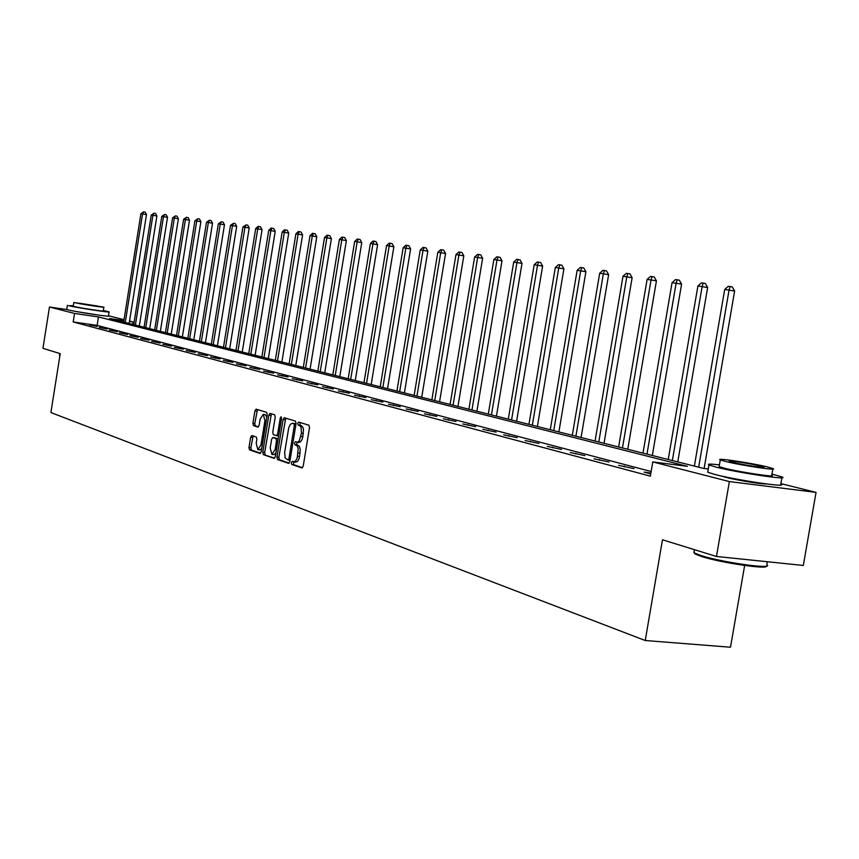 <?xml version="1.0" encoding="UTF-8"?>
<svg xmlns="http://www.w3.org/2000/svg" width="859" height="859" viewBox="0 0 859 859"><rect width="100%" height="100%" fill="white"/><g stroke="black" fill="none" stroke-linecap="round" stroke-linejoin="round"><path stroke-width="1.29" d="M291.287 462.733L291.706 464.44L301.896 467.962L303.216 466.158L309.519 427.642L308.896 425.205L298.588 422.07L297.719 423.358L298.137 425.044L300.113 425.828L301.133 427.524L301.423 433.204L299.308 440.785L297.601 442.224L295.367 441.773L294.497 443.051L294.927 444.747L297.182 445.885L298.213 448.516L297.16 458.266L295.099 461.594L292.146 461.466L291.287 462.733M293.595 461.949L293.638 464.665L302.551 467.736M300.081 422.521L300.07 425.291L301.391 425.688L299.458 425.452M296.838 442.245L296.86 444.983L298.17 445.413L296.237 445.177M98.989 315.156L76.043 311.495M766.4 483.939C762.685 484.412 736.464 480.149 725.726 477.336L721.367 476.004M251.848 435.513L250.645 437.252L248.97 447.518L249.518 449.858L260.03 453.488L261.2 451.716L267.224 414.693L266.655 412.352L256.089 409.142L254.919 410.924L252.9 423.326L253.459 425.645L257.968 427.095L259.139 425.312L260.148 419.128L263.294 414.349L264.937 420.62L260.975 444.973L257.861 449.697L256.207 443.362L256.862 439.325L256.304 436.995L251.848 435.513M780.863 483.606L816.05 492.39L803.315 565.458L716.46 556.471L662.482 539.785L645.238 640.513L50.896 412.556L60.216 353.65L42.95 348.314L49.468 307.017L67.045 309.573M716.46 556.471L729.377 481.577L652.786 461.917L687.361 466.319L98.474 316.928L74.54 313.449L49.468 307.017M651.154 471.516L97.131 325.389L73.187 321.964L650.36 476.154L652.786 461.917M73.187 321.964L74.54 313.449M276.942 457.128L277.521 459.533L288.56 463.345L289.848 461.562L296.065 423.519L295.453 421.114L284.297 417.721L283.073 419.536L276.942 457.128L278.853 457.353L279.443 459.758L289.193 463.13M274.064 458.341L263.337 454.626L262.768 452.263L268.803 415.176L269.994 413.372L274.644 414.79L275.224 417.141L272.765 432.281L273.334 434.643L276.469 435.653L277.672 433.859L280.249 418.022L281.097 416.755L281.548 418.419L275.331 456.58L274.257 458.362M645.238 640.513L730.504 647.224L744.646 565.469M650.875 473.105L644.143 472.117L650.746 473.867M634.006 468.627L618.641 465.353L634.006 468.627M608.988 462.002L594.031 458.813L608.988 462.002M584.85 455.614L570.269 452.51L584.85 455.614M561.528 449.429L547.323 446.412L561.528 449.429M539.001 443.459L525.139 440.527L539.001 443.459M517.215 437.693L503.685 434.826L517.215 437.693M496.137 432.109L482.93 429.317L496.137 432.109M475.725 426.698L462.829 423.981L475.725 426.698M455.968 421.468L443.373 418.816L455.968 421.468M436.823 416.4L424.507 413.813L436.823 416.4M418.258 411.482L406.21 408.948L418.258 411.482M400.251 406.704L388.472 404.245L400.251 406.704M382.781 402.076L371.249 399.671L382.781 402.076M365.827 397.588L354.531 395.237L365.827 397.588M349.355 393.218L338.296 390.92L349.355 393.218M333.346 388.987L322.512 386.733L333.346 388.987M317.787 384.864L307.168 382.663L317.787 384.864M302.658 380.859L292.253 378.701L302.658 380.859M287.948 376.961L277.736 374.846L287.948 376.961M273.624 373.16L263.606 371.099L273.624 373.16M259.686 369.467L249.862 367.448L259.686 369.467M246.114 365.87L236.461 363.883L246.114 365.87M232.886 362.369L223.415 360.426L232.886 362.369M219.99 358.955L210.691 357.043L219.99 358.955M207.427 355.626L198.289 353.758L207.427 355.626M195.176 352.383L186.199 350.547L195.176 352.383M183.225 349.216L174.398 347.412L183.225 349.216M171.564 346.123L162.888 344.352L171.564 346.123M160.182 343.106L151.646 341.377L160.182 343.106M149.069 340.164L140.672 338.457L149.069 340.164M138.213 337.286L129.956 335.611L138.213 337.286M127.615 334.484L119.487 332.83L127.615 334.484M117.254 331.735L109.254 330.114L117.254 331.735M107.128 329.051L99.257 327.462L107.128 329.051M97.228 326.431L89.476 324.863L97.228 326.431M816.05 492.39L729.377 481.577M108.481 315.801L124.029 319.677M129.526 321.051L133.113 321.953L129.462 321.416M132.726 324.38L133.113 321.953M123.879 320.611L109.555 318.528L703.274 468.348L708.256 468.982M97.131 325.389L98.474 316.928M649.844 472.826L649.715 473.599M624.278 466.05L624.149 466.813M599.603 459.522L599.475 460.263M575.788 453.208L575.659 453.939M552.777 447.109L552.648 447.829M530.529 441.225L530.411 441.923M509.022 435.524L508.904 436.211M488.202 430.005L488.095 430.692M468.058 424.668L467.94 425.345M448.538 419.493L448.419 420.158M429.618 414.489L429.5 415.133M411.268 409.625L411.16 410.269M393.476 404.911L393.368 405.545M376.199 400.337L376.102 400.96M359.427 395.892L359.33 396.504M343.138 391.575L343.042 392.187M327.311 387.388L327.215 387.978M311.924 383.307L311.828 383.898M296.956 379.345L296.86 379.925M282.396 375.48L282.3 376.059M268.223 371.732L268.126 372.291M254.425 368.071L254.328 368.629M240.982 364.517L240.896 365.064M227.882 361.048L227.796 361.585M215.126 357.666L215.04 358.203M295.432 462.153L297.375 461.53L298.868 459.136L299.608 456.397L297.665 456.172M298.17 445.413L299.394 446.519L300.253 449.44L299.608 456.397M298.653 442.439L300.586 441.816L302.089 439.389L302.84 436.63L300.897 436.393M301.391 425.688L302.862 427.234L303.474 429.672L302.84 436.63M285.703 418.15L278.853 457.353M288.001 460.037L288.903 458.792L294.347 425.43L293.928 423.755L292.382 423.283L290.331 424.335L288.742 427.707L284.63 452.586L285.199 457.987L288.001 460.037M288.13 460.059L290.052 460.284M295.968 424.056L293.928 423.755M293.982 423.508L295.85 423.992M274.687 458.115L263.337 454.626M271.401 413.802L264.669 452.478L265.227 454.851M276.577 435.663L278.713 435.824M270.198 447.979L271.916 454.4L275.105 449.633L276.512 440.935L275.932 438.552L272.808 437.532L271.616 439.325L270.198 447.979M272.056 454.422L273.817 454.626L275.879 453.187M278.176 439.078L275.932 438.552M274.601 437.757L277.844 438.788M257.99 449.708L259.74 449.912L261.716 448.559M266.827 417.12L265.077 414.575M257.485 409.56L254.779 423.562L255.327 425.881L258.473 426.891M253.158 435.942L250.849 447.743L251.397 450.073L260.567 453.241M704.133 468.456L734.628 291.018L724.695 289.462L694.373 466.104M698.657 467.178L729.076 290.031L730.043 286.53L732.265 286.927L734.628 291.018M724.695 289.462L728.292 286.305L730.043 286.53M766.346 566.092C768.386 569.764 720.486 562.699 701.556 556.514L695.103 553.991L694.394 552.981L700.998 555.558C721.474 562.248 773.046 569.549 767.173 564.964M719.445 464.859C710.597 463.849 707.097 463.871 708.954 464.934L716.213 467.156C737.741 472.708 790.924 480.589 782.023 476.938L771.951 474.061M707.837 471.398L707.698 472.214L714.946 474.479C736.464 480.149 789.646 487.987 780.767 484.218L781.883 477.754M772.81 469.1L771.747 475.242C778.061 477.851 739.986 472.203 724.427 468.209L719.144 466.598L719.241 466.04M725.587 461.476C741.167 465.395 779.242 471.076 772.907 468.552L767.28 466.909C751.453 462.99 714.473 457.46 720.293 459.909L725.587 461.476M759.936 465.954C749.767 463.42 725.812 459.844 729.624 461.433L733.071 462.453C743.142 464.977 767.549 468.617 763.533 466.995L759.936 465.954M694.104 551.328L694.394 552.981M73.326 305.686L68.699 305.686C75.807 307.565 111.702 313.041 109.104 311.86L103.348 310.496M66.755 309.347L68.033 309.863C75.141 311.785 111.036 317.229 108.449 315.994L109.093 311.946M103.875 307.178L103.284 310.937C105.12 311.785 79.339 307.855 74.196 306.502L73.251 306.137M74.808 302.669C79.951 304 105.721 307.941 103.885 307.125L74.808 302.669M97.905 306.083L79.2 303.216L97.905 306.083M677.762 461.906L707.633 287.507L697.905 285.983L668.227 459.501M672.35 460.542L702.136 286.53L703.124 283.105L705.325 283.491L707.633 287.507M697.905 285.983L701.427 282.89L703.124 283.105M652.325 455.495L681.584 284.125L672.06 282.632L642.983 453.133M646.977 454.143L676.14 283.159L677.15 279.798L679.319 280.184L681.584 284.125M672.06 282.632L675.507 279.583L677.15 279.798M627.757 449.289L656.426 280.861L647.106 279.39L618.62 446.991M622.464 447.958L651.047 279.905L652.067 276.598L654.214 276.985L656.426 280.861M647.106 279.39L650.488 276.405L652.067 276.598M604.027 443.308L632.127 277.704L623 276.265L595.062 441.043M598.787 441.977L626.802 276.759L627.832 273.516L629.958 273.892L632.127 277.704M623 276.265L626.308 273.323L627.832 273.516M581.081 437.51L608.634 274.644L599.689 273.237L572.298 435.298M575.895 436.211L603.372 273.72L604.403 270.531L606.508 270.907L608.634 274.644M599.689 273.237L602.932 270.349L604.403 270.531M558.876 431.916L585.913 271.702L577.141 270.317L550.265 429.736M553.754 430.617L580.705 270.778L581.747 267.643L583.83 268.019L585.913 271.702M577.141 270.317L580.319 267.46L581.747 267.643M537.39 426.493L563.923 268.835L555.322 267.482L528.951 424.357M532.322 425.205L558.769 267.933L559.821 264.851L561.883 265.216L563.923 268.835M555.322 267.482L558.436 264.679L559.821 264.851M516.592 421.243L542.63 266.075L534.191 264.744L508.303 419.149M511.567 419.976L537.53 265.173L538.582 262.156L540.633 262.51L542.63 266.075M534.191 264.744L537.251 261.984L538.582 262.156M496.438 416.153L522.004 263.391L513.714 262.092L488.299 414.102M491.455 414.897L516.957 262.51L518.02 259.536L520.039 259.89L522.004 263.391M513.714 262.092L516.721 259.364L518.02 259.536M476.895 411.225L502.01 260.792L493.871 259.515L468.907 409.206M471.967 409.979L497.017 259.923L498.08 256.991L500.078 257.346L502.01 260.792M493.871 259.515L496.824 256.83L498.08 256.991M457.944 406.447L482.629 258.28L474.63 257.013L450.095 404.46M453.069 405.212L477.679 257.41L478.753 254.532L480.729 254.876L482.629 258.28M474.63 257.013L477.529 254.371L478.753 254.532M439.561 401.808L463.817 255.832L455.968 254.597L431.852 399.854M434.74 400.584L458.921 254.983L459.994 252.149L461.949 252.492L463.817 255.832M455.968 254.597L458.813 251.988L459.994 252.149M421.715 397.298L445.563 253.459L437.843 252.245L414.135 395.387M416.937 396.096L440.71 252.621L441.794 249.829L443.727 250.162L445.563 253.459M437.843 252.245L440.646 249.679L441.794 249.829M404.385 392.928L427.836 251.161L420.244 249.958L396.933 391.049M399.65 391.736L423.036 250.323L424.11 247.575L426.032 247.907L427.836 251.161M420.244 249.958L422.993 247.435L424.11 247.575M387.538 388.676L410.613 248.917L403.15 247.746L380.215 386.829M382.856 387.495L405.856 248.09L406.941 245.384L408.841 245.717L410.613 248.917M403.15 247.746L405.856 245.244L406.941 245.384M371.174 384.542L393.873 246.748L386.539 245.588L363.969 382.727M366.535 383.382L389.17 245.932L390.254 243.258L392.133 243.591L393.873 246.748M386.539 245.588L389.202 243.129L390.254 243.258M355.261 380.537L377.606 244.632L370.379 243.494L348.174 378.744M350.676 379.377L372.946 243.827L374.03 241.196L375.888 241.519L377.606 244.632M370.379 243.494L372.999 241.068L374.03 241.196M339.788 376.629L361.779 242.582L354.67 241.454L332.809 374.868M335.235 375.48L357.161 241.776L358.246 239.189L360.093 239.511L361.779 242.582M354.67 241.454L357.247 239.06L358.246 239.189M324.723 372.827L346.381 240.574L339.38 239.468L317.851 371.088M320.224 371.689L341.807 239.779L342.891 237.234L344.717 237.546L346.381 240.574M339.38 239.468L341.925 237.105L342.891 237.234M310.067 369.123L331.391 238.63L324.509 237.535L303.302 367.416M305.6 368.006L326.86 237.846L327.945 235.334L329.759 235.645L331.391 238.63M324.509 237.535L327 235.205L327.945 235.334M295.786 365.526L316.799 236.73L310.013 235.656L289.129 363.84M291.373 364.409L312.311 235.957L313.395 233.476L315.189 233.788L316.799 236.73M310.013 235.656L312.472 233.358L313.395 233.476M281.881 362.015L302.583 234.883L295.904 233.831L275.32 360.361M277.511 360.909L298.137 234.12L299.222 231.672L300.994 231.984L302.583 234.883M295.904 233.831L298.32 231.554L299.222 231.672M268.33 358.59L288.731 233.09L282.149 232.048L261.866 356.968M263.992 357.505L284.329 232.327L285.413 229.911L287.164 230.212L288.731 233.09M282.149 232.048L284.533 229.804L285.413 229.911M255.123 355.261L275.224 231.329L268.749 230.309L248.745 353.65M250.828 354.176L270.864 230.577L271.949 228.193L273.688 228.505L275.224 231.329M268.749 230.309L271.1 228.086L271.949 228.193M242.238 352.007L262.059 229.621L255.671 228.612L235.957 350.429M237.986 350.934L257.743 228.881L258.827 226.529L260.545 226.83L262.059 229.621M255.671 228.612L257.99 226.422L258.827 226.529M229.675 348.84L249.228 227.957L242.925 226.959L223.48 347.283M225.466 347.777L244.944 227.216L246.018 224.897L247.736 225.187L249.228 227.957M242.925 226.959L246.018 224.897M217.413 345.748L236.697 226.325L230.491 225.337L211.314 344.212M213.247 344.695L232.456 225.595L233.53 223.308L235.226 223.598L236.697 226.325M230.491 225.337L233.53 223.308M205.451 342.73L224.478 224.736L218.347 223.769L199.428 341.206M201.317 341.689L220.28 224.016L221.343 221.751L223.018 222.041L224.478 224.736M218.347 223.769L221.343 221.751M193.78 339.777L212.538 223.19L206.504 222.234L187.831 338.285M189.678 338.747L208.383 222.47L209.446 220.237L211.11 220.527L212.538 223.19M206.504 222.234L209.446 220.237M182.366 336.9L200.888 221.676L194.929 220.731L176.514 335.429M178.307 335.88L196.765 220.967L197.828 218.755L199.481 219.045L200.888 221.676M194.929 220.731L197.828 218.755M171.231 334.097L189.506 220.194L183.622 219.26L165.443 332.637M167.204 333.077L185.415 219.496L186.478 217.316L188.11 217.595L189.506 220.194M183.622 219.26L186.478 217.316M160.343 331.349L178.382 218.755L172.584 217.832L154.641 329.91M156.349 330.339L174.334 218.057L175.386 215.899L177.008 216.178L178.382 218.755M172.584 217.832L175.386 215.899M149.702 328.664L167.516 217.338L161.793 216.425L144.076 327.236M145.751 327.666L163.5 216.651L164.552 214.525L166.163 214.804L167.516 217.338M161.793 216.425L164.552 214.525M139.308 326.033L156.896 215.963L151.238 215.061L133.746 324.638M135.378 325.046L152.913 215.276L153.965 213.172L155.554 213.451L156.896 215.963M151.238 215.061L153.965 213.172M129.14 323.467L146.502 214.61L140.919 213.719L123.642 322.082M125.242 322.49L142.562 213.934L143.603 211.851L145.182 212.13L146.502 214.61M140.919 213.719L143.603 211.851M293.638 464.665L291.706 464.44M300.07 425.291L298.137 425.044M296.86 444.983L294.927 444.747M300.124 453.208L298.191 452.983M303.356 433.441L301.423 433.204M284.984 419.783L283.073 419.536M279.443 459.758L277.521 459.533M290.278 458.953L288.903 458.792M295.721 425.602L294.347 425.43M294.476 423.573L292.554 423.326M264.669 452.478L262.768 452.263M270.703 415.412L268.803 415.176M279.003 434.02L277.672 433.859M281.58 418.193L280.249 418.022M276.437 449.783L275.105 449.633M277.854 441.096L276.512 440.935M274.762 437.779L272.861 437.553M262.274 445.134L260.975 444.973M266.236 420.792L264.937 420.62M255.327 425.881L253.459 425.645M254.779 423.562L252.9 423.326M256.798 411.16L254.919 410.924M251.397 450.073L249.518 449.858M250.849 447.743L248.97 447.518M252.514 437.478L250.645 437.252M295.646 462.206L293.896 462.002M298.846 442.492L297.074 442.278M289.977 460.274L288.044 460.048M294.304 423.53L292.382 423.283M278.38 435.889L276.469 435.653M274.708 437.768L272.808 437.532M265.184 414.596L263.294 414.349M767.312 561.732L766.808 564.653M694.394 549.642L693.879 552.638M719.144 466.598L720.293 459.909M708.954 464.934L707.698 472.214M59.765 353.511L59.454 355.454M73.251 306.191L73.853 302.368M67.389 305.278L66.734 309.433"/></g></svg>

